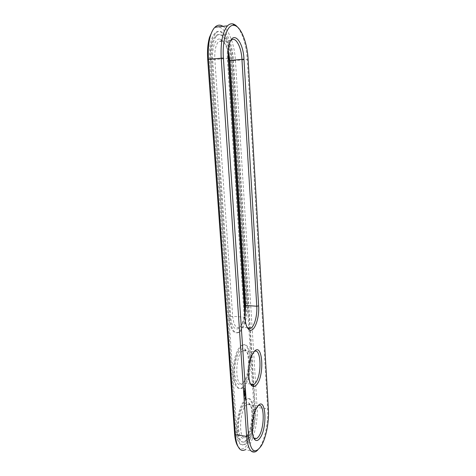 <?xml version="1.0" encoding="UTF-8"?>
<svg xmlns="http://www.w3.org/2000/svg" width="476" height="476" viewBox="0 0 476 476"><rect width="100%" height="100%" fill="white"/><g stroke="black" fill="none" stroke-linecap="round" stroke-linejoin="round"><path stroke-width="0.36" stroke-dasharray="2.38 1.78" d="M237.613 27.186C243.022 34.32 246.241 45.119 247.282 59.571L267.625 408.878C268.422 421.29 265.299 437.914 260.396 446.357L257.736 450.07M222.97 26.335C229.319 30.363 234.597 45.458 235.459 60.583L257.088 407.462C258.313 423.586 252.137 446.167 245.021 449.784L255.921 451.557M212.54 30.565C220.334 18.695 232.478 37.955 233.472 60.672L255.356 407.896C257.064 427.555 246.705 454.723 239.22 447.797L238.042 446.5M247.347 327.655C245.628 325.739 244.575 322.252 244.194 317.189L227.35 58.488C227.034 53.169 227.451 48.623 228.593 44.857L230.61 40.823M250.62 383.965C246.723 380.378 247.127 362.914 251.292 355.257L253.952 351.794M253.827 438.021C250.078 434.528 251.072 416.429 255.398 409.039L257.986 405.885M248.978 329.654L254.059 409.515C255.088 422.831 249.954 441.419 244.105 444.376C239.821 446.19 237.155 442.031 236.102 431.899L209.565 59.53C208.934 46.797 210.731 38.015 214.95 33.171C221.727 26.007 230.997 42.162 231.871 60.595L248.954 329.297M244.926 316.51L242.724 323.365L239.85 327.101C236.072 328.886 233.68 325.281 232.669 316.29L214.837 59.583C214.42 50.938 215.646 44.982 218.508 41.704L221.727 40.692C224.369 41.585 226.546 44.851 228.254 50.48M248.764 369.638C248.133 373.618 247.127 376.944 245.747 379.622L242.909 383.085C234.823 389.136 234.71 355.096 242.849 350.675L245.699 350.514C248.323 352.633 249.495 357.547 249.216 365.27M247.633 435.177L245.878 436.825C238.042 442.234 239.303 408.188 247.08 404.439L249.698 404.457C254.059 406.992 253.363 425.782 248.615 433.666L247.633 435.177M209.565 59.53L210.559 59.441C209.928 46.702 211.719 37.913 215.925 33.07C222.697 25.906 231.931 42.072 232.806 60.517L253.315 384.757M253.428 386.512L254.892 409.634C255.915 422.956 250.798 441.549 244.961 444.513C240.689 446.333 238.03 442.168 236.983 432.029L210.559 59.441M244.7 312.982C244.176 317.45 243.176 321.229 241.695 324.317C237.756 332.95 231.431 329.053 230.723 316.671L212.683 59.678C211.725 47.683 215.539 37.616 220.198 39.175C223.66 40.496 226.296 45.095 228.105 52.979M242.873 383.216C238.512 388.279 234.025 380.711 234.704 368.644C235.275 356.613 240.672 346.302 244.628 349.003C249.716 351.568 249.721 371.625 244.676 380.55L242.873 383.216M246.437 436.23C242.105 442.168 237.708 435.088 238.607 422.819C239.392 410.598 244.967 399.965 248.686 402.922C253.428 405.707 252.673 426.026 247.508 434.588L246.437 436.23M244.426 395.675L244.426 396.109L244.64 395.705M244.378 394.961L244.182 395.627L244.593 394.991M244.105 394.443L244.361 394.658L244.337 394.318M244.23 394.295L244.533 394.461L244.23 394.295M244.039 393.277L244.087 394.223L244.515 393.842M244.057 391.605L243.938 391.903L244.087 391.361L244.361 391.677M244.033 391.171L244.105 390.808L243.908 391.415L243.968 390.969L244.123 391.439L244.325 390.838L244.248 391.195M231.699 60.464L247.187 303.801C248.026 315.296 244.378 329.154 239.493 332.23C234.555 334.568 231.407 329.844 230.057 318.051L211.832 59.5C211.273 48.136 212.879 40.287 216.639 35.968C222.649 29.601 230.908 43.941 231.699 60.464L230.759 60.541L246.318 303.742C247.163 315.231 243.51 329.077 238.613 332.153C233.656 334.485 230.497 329.761 229.146 317.98L210.844 59.589C210.285 48.225 211.891 40.389 215.658 36.069C221.685 29.702 229.962 44.03 230.759 60.541M247.514 439.681C256.445 428.769 255.832 393.057 246.711 399.37C242.504 401.786 238.321 413.858 237.923 425.33C237.994 437.872 240.398 443.4 245.134 441.924L247.514 439.681M245.533 397.984L245.015 399.251L244.67 398.18L245.033 397.02L245.485 397.228L245.753 398.013L245.229 399.281L244.884 398.62L245.098 397.299L245.408 396.936L245.753 398.013M245.176 396.318L244.878 395.865L244.807 396.675L244.718 396.199L244.908 395.693L245.134 396.222L245.128 395.497L245.39 396.347L245.092 395.895L244.956 396.532L245.342 395.526L245.39 396.347M245.116 395.258L245.092 394.931L244.682 395.264L245.086 394.384L245.33 395.288L245.313 394.961L244.878 395.389L245.301 394.408L245.33 395.288M244.456 388.005L244.146 388.428L244.087 388.005L244.432 387.619L244.361 388.452L244.325 387.934L244.616 387.607L244.676 388.029M244.265 389.041L244.301 389.558L244.265 389.041L244.7 388.821L244.735 389.338L244.515 389.582L244.48 389.065M244.497 388.583L244.23 388.886L244.408 388.196L244.474 388.952L244.712 388.606M245.098 394.116L244.646 394.705L244.569 394.015L244.664 394.544L245.057 393.462L245.313 394.14L244.86 394.729L245.241 393.45L245.313 394.14M244.956 392.236L244.92 392.998L245.176 392.26M244.7 392.968L245.009 393.188L244.581 393.682L244.848 392.373L244.485 392.718L244.967 392.164M244.896 391.111L244.491 392.349L244.866 391.076L245.134 391.885L244.676 392.343L245.11 391.141M244.872 390.772L244.64 391.385L245.092 390.802M244.801 389.707L244.825 390.457L244.396 390.945L244.319 390.26L244.414 390.784L245.021 389.737L244.61 390.974L244.557 390.189L244.628 390.814L245.021 389.737M243.968 386.78C253.672 376.903 252.226 338.287 242.266 345.594C237.881 348.355 233.924 360.802 233.99 372.274C234.603 384.745 237.393 390.052 242.349 388.19L243.968 386.78M243.105 386.679L241.481 388.083C236.507 389.939 233.716 384.638 233.097 372.172C233.026 360.707 236.994 348.265 241.391 345.511C251.376 338.21 252.833 376.808 243.105 386.679M246.663 439.544L244.277 441.787C239.529 443.263 237.119 437.736 237.042 425.199C237.441 413.733 241.641 401.673 245.854 399.257C254.999 392.956 255.618 428.65 246.663 439.544M244.182 395.627L244.61 395.681M244.158 395.306L244.593 395.36M244.134 394.455L244.551 394.342M244.123 394.735L244.563 394.503M244.057 393.777L244.48 393.789M244.087 394.223L244.462 394.443M244.081 394.152L244.533 394.211M244.497 393.717L244.45 393.081M243.938 391.903L244.39 391.938M243.98 392.206L244.337 392.075M244.86 397.525L245.283 397.585L245.265 398.692L245.283 397.585M245.229 393.081L244.765 393.676L245.152 392.153M244.349 392.438L244.021 392.551M244.015 392.724L244.396 392.438M245.289 397.644L244.926 397.888L245.051 398.662L245.503 397.674M233.472 60.672L248.127 59.417M255.356 407.896L257.088 407.462L267.625 408.878L268.422 409.657M245.009 317.789L244.194 317.189L232.669 316.29L230.723 316.671M228.194 58.322L212.683 59.678M231.871 60.595L232.806 60.517M254.059 409.515L254.892 409.634M236.102 431.899L236.983 432.029M244.027 393.426L244.468 393.468M243.926 391.587L244.343 391.617M211.832 59.5L210.844 59.589M230.057 318.051L229.146 317.98M247.187 303.801L246.318 303.742M261.55 445.411L260.396 446.357M228.593 44.857L229.539 43.483M251.292 355.257L252.387 354.287M255.398 409.039L256.528 408.087M247.431 327.744L239.85 327.101M230.925 40.478L218.508 41.704M253.964 351.782L242.849 350.675M250.673 384.019L242.909 383.085M257.974 405.897L247.08 404.439M253.857 438.051L245.878 436.825M239.22 447.797L240.207 449.421M215.925 33.07L214.95 33.171M244.961 444.513L244.105 444.376M242.724 323.365L241.695 324.317M221.727 40.692L220.198 39.175M245.699 350.514L244.628 349.003M245.747 379.622L244.676 380.55M249.698 404.457L248.686 402.922M248.615 433.666L247.508 434.588M216.639 35.968L215.658 36.069M239.493 332.23L238.613 332.153M244.277 441.787L245.134 441.924M245.854 399.257L246.711 399.37M241.481 388.083L242.349 388.19M241.391 345.511L242.266 345.594"/><path stroke-width="0.71" d="M257.736 450.07L255.921 451.557C250.941 453.801 247.841 448.749 246.622 436.397L221.197 58.155C220.477 42.537 222.584 31.767 227.516 25.847C229.17 24.169 230.937 23.526 232.806 23.907C234.448 24.264 236.048 25.359 237.613 27.186M223.399 58.06C221.983 39.3 227.576 23.497 234.388 25.442C241.064 26.591 247.294 42.828 248.127 59.417L268.422 409.657C269.184 421.504 266.203 437.379 261.55 445.411C254.952 454.967 250.602 451.789 248.514 435.891L223.399 58.06L208.476 59.274C207.887 50.272 208.536 42.465 210.428 35.867C211.606 31.934 213.117 29.048 214.962 27.203C217.472 24.806 220.144 24.52 222.97 26.335M258.617 305.878C259.563 318.337 254.226 332.861 249.43 329.939C247.02 328.452 245.545 324.4 245.009 317.789L228.194 58.322C227.855 52.527 228.301 47.576 229.539 43.483C233.478 29.958 243.307 41.698 243.968 59.191L258.617 305.878L256.772 306.229C257.385 315.053 254.684 325.691 251.114 328.059L248.276 328.375L247.347 327.655M256.522 384.858C255.1 386.488 253.726 386.917 252.405 386.143C247.544 383.9 247.508 363.206 252.387 354.287L254.44 351.252C262.77 342.083 264.733 376.111 256.522 384.858M259.837 438.289C258.248 440.431 256.754 441.032 255.344 440.086C250.781 437.557 251.56 416.536 256.528 408.087L257.837 406.07C265.894 395.419 267.78 428.097 259.837 438.289M245.021 449.784C243.301 450.742 241.695 450.617 240.207 449.421C237.595 447.119 235.983 442.198 235.37 434.671L208.476 59.274L207.691 59.441C207.125 50.896 207.744 43.494 209.541 37.223L212.54 30.565M230.61 40.823L230.925 40.478C235.299 35.664 241.356 46.541 241.939 59.28L256.772 306.229L245.681 305.449L244.926 316.51M253.952 351.794L253.976 351.782C261.282 346.123 262.276 375.903 255.118 383.388L253.982 384.418L251.316 384.548L250.62 383.965M257.986 405.885C264.674 401.036 265.043 428.555 258.462 436.831L256.766 438.503L254.309 438.461L253.827 438.021M238.042 446.5C236.209 443.864 235.067 439.616 234.608 433.761L207.691 59.441M248.954 329.297L248.978 329.654M228.254 50.48L229.926 60.315L245.681 305.449L244.902 304.914L244.7 312.982M249.216 365.27L248.764 369.638M253.315 384.757L253.428 386.512M228.105 52.979L229.129 60.464L244.902 304.914M234.608 433.761L235.37 434.671L246.622 436.397L248.514 435.891M243.968 59.191L229.129 60.464M234.388 25.442L232.806 23.907M214.962 27.203L227.516 25.847M209.541 37.223L210.428 35.867M248.276 328.375L249.43 329.939M251.316 384.548L252.405 386.143M254.309 438.461L255.344 440.086M251.114 328.059L247.431 327.744M253.982 384.418L250.673 384.019M256.766 438.503L253.857 438.051"/></g></svg>
